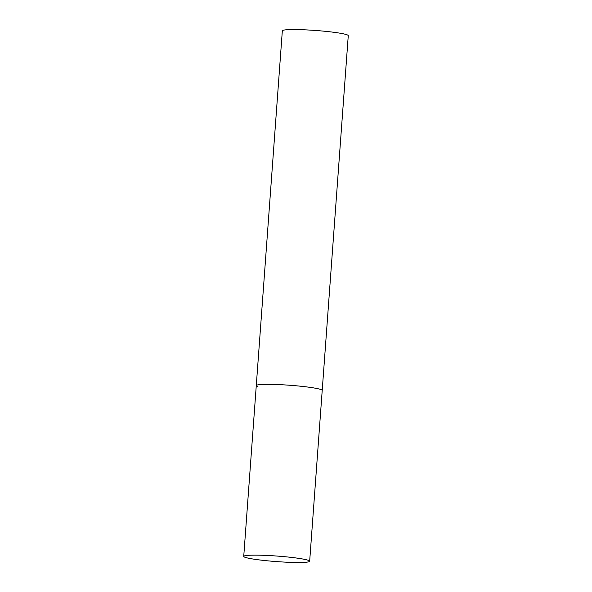 <?xml version="1.0" encoding="UTF-8"?>
<svg xmlns="http://www.w3.org/2000/svg" width="592" height="592" viewBox="0 0 592 592"><rect width="100%" height="100%" fill="white"/><g stroke="black" fill="none" stroke-linecap="round" stroke-linejoin="round"><path stroke-width="0.89" d="M278.921 384.608A33.056 2.775 -175.8 0 0 256.277 385.584A33.056 2.775 4.2 0 1 284.116 384.881A33.056 2.775 4.2 0 1 320.553 389.418A33.056 2.775 4.2 0 1 322.211 390.424A33.056 2.775 -175.8 0 0 278.921 384.608M266.378 555.422A33.056 2.775 -175.8 0 0 243.734 556.399A33.056 2.775 -175.8 0 0 287.031 562.215A33.056 2.775 -175.8 0 0 309.668 561.238A33.056 2.775 -175.8 0 0 266.378 555.422M257.942 386.591A33.056 2.775 4.2 0 1 256.277 385.584L282.332 30.814A33.056 2.775 4.2 0 1 310.171 30.111A33.056 2.775 4.2 0 1 346.609 34.647A33.056 2.775 4.2 0 1 348.266 35.661L309.668 561.238M256.277 385.584L243.734 556.399"/></g></svg>
